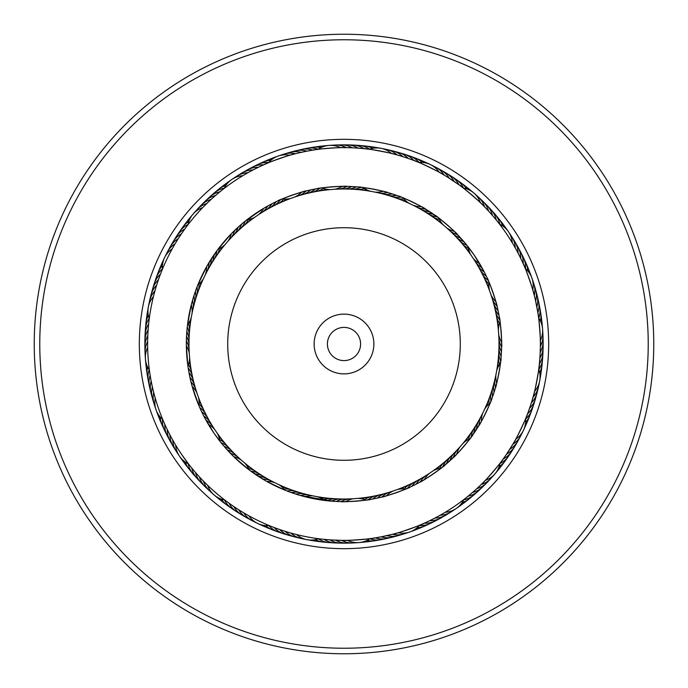 <?xml version="1.0" encoding="UTF-8"?>
<svg xmlns="http://www.w3.org/2000/svg" width="688" height="688" viewBox="0 0 688 688"><rect width="100%" height="100%" fill="white"/><g stroke="black" fill="none" stroke-linecap="round" stroke-linejoin="round"><path stroke-width="1.03" d="M188.985 344.12L188.985 344.103A22.128 22.128 -88.8 0 0 188.994 343.983A155.006 155.006 0 0 1 344 188.994A155.006 155.006 0 0 1 499.006 344A155.006 155.006 0 0 1 344 499.006A155.006 155.006 0 0 1 188.994 344A155.006 155.006 0 0 1 344 188.994A155.006 155.006 0 0 1 499.006 344A22.128 22.128 91.2 0 1 499.024 343.923A22.128 22.128 0 0 0 499.006 344.017M314.132 344A29.868 29.868 0 0 0 344 373.868A29.868 29.868 0 0 0 373.868 344A29.868 29.868 0 0 0 344 314.132A29.868 29.868 0 0 0 314.132 344M327.402 344A16.598 16.598 0 0 0 344 360.598A16.598 16.598 0 0 0 360.598 344A16.598 16.598 0 0 0 344 327.402A16.598 16.598 0 0 0 327.402 344M543.03 337.49A199.133 199.133 0 0 1 350.51 543.03A199.133 199.133 0 0 1 144.97 350.51A199.133 199.133 0 0 1 337.49 144.97A199.133 199.133 0 0 1 543.03 337.49A199.133 199.133 0 0 0 337.49 144.97A199.133 199.133 0 0 0 144.97 350.51M653.6 333.869A309.763 309.763 0 0 1 354.131 653.6A309.763 309.763 0 0 1 34.4 354.131A309.763 309.763 0 0 1 333.869 34.4A309.763 309.763 0 0 1 653.6 333.869M648.07 334.05A304.234 304.234 0 0 1 353.95 648.07A304.234 304.234 0 0 1 39.93 353.95A304.234 304.234 0 0 1 334.05 39.93A304.234 304.234 0 0 1 648.07 334.05M151.291 381.72L151.549 383.01L151.291 381.72M190.404 379.509L189.914 377.342A22.128 22.128 -89.7 0 1 194.317 384.291M152.796 388.737L152.693 388.281M191.531 384.076L190.98 381.926A22.128 22.128 88.6 0 1 195.59 388.737M154.215 394.422L153.966 393.476M163.847 422.14L164.234 423.025M198.454 397.337A22.128 22.128 0 0 1 198.866 405.55L192.184 386.475A22.128 22.128 0 0 1 196.992 393.149M193.225 297.956L195.392 291.377A22.128 22.128 -58 0 1 195.487 299.598M157.827 281.555L158.137 280.627M156.047 287.137L156.176 286.698M191.918 302.479L192.52 300.338A22.128 22.128 118.6 0 1 193.104 308.542M154.43 292.778L154.688 291.832M148.909 321.597L148.806 322.552M191.29 317.417A22.128 22.128 0 0 1 187.532 324.736L191.281 304.879A22.128 22.128 0 0 1 192.107 313.057M218.474 192.984L220.556 191.281M258.473 214.716A22.128 22.128 0 0 0 263.676 208.352L245.238 221.123A22.128 22.128 -26.3 0 1 240.998 228.167M214.028 196.802L216.049 195.039M231.667 233.395L241.617 224.125A22.128 22.128 -28 0 1 237.584 231.288M209.694 200.741L211.663 198.918M205.437 204.852L207.389 202.934M186.25 227.049L185.683 227.831M225.036 244.618A22.128 22.128 0 0 1 218.13 249.082L231.306 233.757A22.128 22.128 0 0 1 227.926 241.256M299.263 152.796L305.945 151.351M315.224 189.002L310.658 189.914A22.128 22.128 0.3 0 1 303.709 194.317M300.544 152.504L299.719 152.693M303.924 191.531L306.074 190.98A22.128 22.128 178.6 0 1 299.263 195.59M265.86 163.847L263.771 164.767C263.005 164.234 295.152 152.968 294.842 153.88M274.134 202.676L278.193 200.741C276.593 200.518 307.072 189.836 306.031 190.989L301.525 192.184A22.128 22.128 0 0 1 294.851 196.992M290.663 198.454A22.128 22.128 0 0 1 282.45 198.866L279.165 200.303M409.205 203.373A22.128 22.128 0 0 1 403.108 197.852L396.623 195.392A22.128 22.128 32 0 1 388.402 195.487M401.302 156.176L406.883 157.973M390.044 193.225L398.765 196.166C397.802 194.885 426.913 208.894 425.339 208.954L421.314 206.615A22.128 22.128 0 0 1 413.196 205.291M385.521 191.918L387.662 192.52A22.128 22.128 -151.4 0 1 379.458 193.104M366.403 148.909L364.133 148.668C363.737 147.817 397.217 154.138 396.494 154.774M370.583 191.29A22.128 22.128 0 0 1 363.264 187.532L358.637 187.033C357.364 186.044 389.098 192.029 387.619 192.502L383.121 191.281A22.128 22.128 0 0 1 374.943 192.107M508.458 236.689L512.302 242.821A22.128 22.128 0 0 0 499.583 224.193L497.14 221.08M491.198 214.028L492.961 216.049M470.781 254.809A22.128 22.128 0 0 1 468.261 246.983L463.875 241.617A22.128 22.128 62 0 1 456.712 237.584M487.259 209.694L489.082 211.663M454.605 231.667L465.337 243.354L474.221 255.145L484.206 271.915A22.128 22.128 -120.5 0 1 478.151 266.342M460.951 186.25L459.102 184.9C459.188 183.971 485.014 206.185 484.068 206.374L485.066 207.389M443.382 225.036A22.128 22.128 0 0 1 438.918 218.13L435.16 215.378C434.567 213.891 459.059 234.952 457.52 234.608L454.243 231.306A22.128 22.128 0 0 1 446.744 227.926M537.749 312.042L535.642 301.189A22.128 22.128 -89.7 0 0 535.531 289.502M497.596 308.491L498.086 310.658A22.128 22.128 90.3 0 1 493.683 303.709M524.153 265.86L523.233 263.771C523.766 263.005 535.032 295.152 534.12 294.842L534.284 295.487A22.128 22.128 88.6 0 0 532.727 281.031M496.469 303.924L497.02 306.074A22.128 22.128 -91.4 0 1 492.41 299.263M489.546 290.663A22.128 22.128 0 0 1 489.134 282.45L487.259 278.193C487.482 276.593 498.164 307.072 497.011 306.031L495.816 301.525A22.128 22.128 0 0 1 491.008 294.851M494.775 390.044L492.608 396.623A22.128 22.128 122 0 1 492.513 388.402M527.773 413.204L530.027 406.883M531.575 402.11L531.824 401.302M496.082 385.521L495.48 387.662A22.128 22.128 -61.4 0 1 494.896 379.458M539.091 366.403L539.332 364.133C540.183 363.737 533.862 397.217 533.226 396.494L534.55 391.463A22.128 22.128 0 0 0 538.73 369.301M496.71 370.583A22.128 22.128 0 0 1 500.468 363.264L500.967 358.637C501.956 357.364 495.971 389.098 495.498 387.619L496.719 383.121A22.128 22.128 0 0 1 495.893 374.943M469.483 495.042L467.444 496.719M456.333 454.605L442.762 466.877A22.128 22.128 153.7 0 1 447.002 459.833M429.527 473.284A22.128 22.128 0 0 0 424.324 479.648L420.282 481.97C419.568 483.354 446.245 465.148 444.646 465.337L446.383 463.875A22.128 22.128 152 0 1 450.416 456.712M478.306 487.259L476.896 488.566A22.128 22.128 -29.7 0 0 488.893 480.344M501.75 460.951L503.1 459.102C504.029 459.188 481.815 485.014 481.626 484.068L481.153 484.533A22.128 22.128 148.6 0 0 492.9 475.958M481.626 484.068L485.289 480.379A22.128 22.128 0 0 0 499.995 463.273M462.964 443.382A22.128 22.128 0 0 1 469.87 438.918L472.622 435.16C474.109 434.567 453.048 459.059 453.392 457.52L456.694 454.243A22.128 22.128 0 0 1 460.074 446.744M422.14 524.153L424.229 523.233C424.995 523.766 392.848 535.032 393.158 534.12L382.554 536.545M379.509 497.596L377.342 498.086A22.128 22.128 -179.7 0 1 384.291 493.683M387.456 535.496L388.281 535.307M384.076 496.469L381.926 497.02A22.128 22.128 -1.4 0 1 388.737 492.41M397.337 489.546A22.128 22.128 0 0 1 405.55 489.134L409.807 487.259C411.407 487.482 380.928 498.164 381.969 497.011L386.475 495.816A22.128 22.128 0 0 1 393.149 491.008M292.426 492.978L291.377 492.608A22.128 22.128 -148 0 1 299.598 492.513M287.137 531.953L280.627 529.863M285.89 531.575L286.698 531.824M296.898 494.448L300.338 495.48A22.128 22.128 28.6 0 1 308.542 494.896M292.778 533.57L291.832 533.312M321.597 539.091L323.867 539.332M300.381 495.498L304.879 496.719A22.128 22.128 0 0 1 313.057 495.893M317.417 496.71A22.128 22.128 0 0 1 324.736 500.468L331.633 501.165A22.128 22.128 -178.8 0 1 339.554 498.946M192.958 469.483L191.281 467.444M196.802 473.972L195.039 471.951M233.395 456.333L224.125 446.383A22.128 22.128 -118 0 1 231.288 450.416M200.741 478.306L198.918 476.337M204.852 482.563L202.934 480.611M227.264 449.952L227.728 450.459M148.453 326.026L148.548 325.054M186.68 333.852L186.835 331.633A22.128 22.128 -88.8 0 1 189.054 339.554M148.006 331.865L148.032 331.41M186.448 338.548L186.534 336.329A22.128 22.128 89.5 0 1 188.994 344.181M147.731 337.722L147.748 337.258M186.353 343.252L186.491 337.447M149.76 372.853L149.907 373.808M147.628 343.587L147.636 342.607M189.613 357.846A22.128 22.128 0 0 1 187.876 365.887L186.362 345.737A22.128 22.128 0 0 1 189.277 353.426M187.093 225.922L187.686 225.148M206.864 266.239L217.408 250.045M161.362 271.863L161.009 272.766M174.15 245.453L174.64 244.61M203.373 278.795A22.128 22.128 0 0 1 197.852 284.892L206.615 266.686A22.128 22.128 0 0 1 205.291 274.804M269.945 204.826L276.086 201.73M251.292 170.891L249.262 171.991M265.826 207.097L270.917 204.319M242.821 175.698A22.128 22.128 0 0 0 224.193 188.417L223.583 188.882M366.575 148.935L368.768 149.201M357.442 148.092L363.281 148.582M354.148 186.68L356.367 186.835A22.128 22.128 1.2 0 1 348.446 189.054M349.452 186.448L351.671 186.534A22.128 22.128 179.5 0 1 343.819 188.994M315.147 149.76L312.894 150.113C312.292 149.391 346.262 146.836 345.729 147.636L351.585 147.774M344.748 186.353L346.967 186.379A22.128 22.128 177.8 0 1 339.193 189.062M330.154 189.613A22.128 22.128 0 0 1 322.113 187.876L317.512 188.589C316.033 187.962 348.231 185.536 346.924 186.379L342.263 186.362A22.128 22.128 0 0 1 334.574 189.277M421.761 206.864L437.955 217.408M447.965 177.409L458.406 184.401M416.137 161.362L414.004 160.536C413.841 159.607 444.543 174.382 443.674 174.812M485.186 273.858L486.287 276.129A22.128 22.128 61.2 0 1 480.413 270.384M487.783 279.345L488.102 280.059M517.522 252.066L519.07 255.059M481.97 267.718L481.419 266.746M514.916 247.319L515.243 247.895A22.128 22.128 57.8 0 0 510.006 234.333M539.065 366.575L539.358 363.943A22.128 22.128 0 0 0 542.944 352.824A22.128 22.128 -87.1 0 1 539.358 363.943M501.32 354.148L501.165 356.367A22.128 22.128 91.2 0 1 498.946 348.446M501.552 349.452L501.466 351.671A22.128 22.128 -90.5 0 1 499.006 343.819M501.647 344.748L501.621 346.967A22.128 22.128 -92.2 0 1 498.938 339.193M538.24 315.147L537.887 312.894C538.609 312.292 541.164 346.262 540.364 345.729M498.585 313.092L499.411 317.512C500.038 316.033 502.464 348.231 501.621 346.924L501.638 342.263A22.128 22.128 0 0 1 498.723 334.574M481.136 421.761L470.592 437.955M521.977 432.924A22.128 22.128 117.8 0 1 512.852 444.25L506.574 454.14A22.128 22.128 0 0 0 515.002 446.048A22.128 22.128 -58.8 0 1 506.574 454.14M526.638 416.137L527.464 414.004C528.393 413.841 513.618 444.543 513.188 443.674M484.627 409.205A22.128 22.128 0 0 1 490.148 403.108L491.834 398.765C493.115 397.802 479.106 426.913 479.046 425.339L481.385 421.314A22.128 22.128 0 0 1 482.709 413.196M413.866 485.324L411.871 486.287A22.128 22.128 151.2 0 1 417.616 480.413M418.055 483.174L416.085 484.206A22.128 22.128 -30.5 0 1 421.658 478.151M422.174 480.903L420.239 481.987A22.128 22.128 -32.2 0 1 425.631 475.778M445.179 512.302A22.128 22.128 0 0 0 463.807 499.583L459.713 502.653M333.852 501.32L301.413 495.79M372.853 538.24L375.106 537.887C375.708 538.609 341.738 541.164 342.271 540.364L330.894 539.934M338.548 501.552L336.329 501.466A22.128 22.128 -0.5 0 1 344.181 499.006M343.252 501.647L341.033 501.621A22.128 22.128 -2.2 0 1 348.807 498.938M374.908 498.585L370.488 499.411C371.967 500.038 339.769 502.464 341.076 501.621L345.737 501.638A22.128 22.128 0 0 1 353.426 498.723M225.922 500.907L224.881 500.116M266.239 481.136L250.045 470.592M230.661 504.356L229.594 503.599L230.661 504.364M235.494 507.667L234.685 507.125M271.863 526.638L272.766 526.991M245.453 513.85L244.61 513.36M278.795 484.627A22.128 22.128 0 0 1 284.892 490.148L266.686 481.385A22.128 22.128 0 0 1 274.804 482.709M202.814 414.142L200.741 409.807M204.001 416.472L202.676 413.866M170.478 435.934L167.949 430.998M217.219 433.191A22.128 22.128 0 0 1 219.739 441.017L213.779 432.855L204.534 417.496M173.737 441.834L172.757 440.105A22.128 22.128 -122.2 0 0 177.994 453.667M227.049 501.75L228.898 503.1M244.618 462.964A22.128 22.128 0 0 1 249.082 469.87L233.757 456.694A22.128 22.128 0 0 1 241.256 460.074M175.698 445.179A22.128 22.128 0 0 0 188.417 463.807L181.787 454.673A196.372 196.372 0 0 0 454.673 506.213A196.372 196.372 0 0 0 506.213 233.327A196.372 196.372 0 0 0 233.327 181.787A196.372 196.372 0 0 0 181.787 454.673M302.479 496.082L295.883 494.122M489.03 282.192L488.256 280.403A22.128 22.128 62.9 0 1 482.546 274.486M325.011 500.503L326.946 500.726A22.128 22.128 -177.1 0 1 334.927 498.748M357.846 498.387A22.128 22.128 0 0 1 365.887 500.124L370.488 499.411M258.662 476.552L259.238 476.922M405.808 489.03L407.597 488.256A22.128 22.128 152.9 0 1 413.514 482.546M498.387 330.154A22.128 22.128 0 0 1 500.124 322.113L499.411 317.512M500.503 362.989L500.726 361.054A22.128 22.128 92.9 0 1 498.748 353.073M223.789 445.996L220.427 441.894M297.956 494.775L291.42 492.625M290.895 492.436L286.01 490.596M445.996 464.211L441.894 467.573M492.436 397.105L490.596 401.99M213.779 432.855A157.647 157.647 0 0 0 432.855 474.221A157.647 157.647 0 0 0 474.221 255.145A157.647 157.647 0 0 0 255.145 213.779A157.647 157.647 0 0 0 213.779 432.855M149.563 371.46L149.382 370.161M150.466 377.248L150.251 375.958M161.878 270.556L162.377 269.343M159.771 276.026L160.227 274.796M315.319 149.735L317.839 149.382M306.28 151.291L312.042 150.251M407.683 158.249L413.204 160.227M497.02 220.934L499.454 224.021M268.363 162.781L265.267 164.105M262.988 165.12L259.694 166.651M257.682 167.614L254.44 169.239M247.319 173.084L244.171 174.898M453.59 181.056L452.885 180.583M162.781 419.637L164.105 422.733M165.12 425.012L166.651 428.306M173.084 440.681L174.898 443.829M440.681 514.916L443.829 513.102M435.538 517.729L438.738 516.009M430.129 520.472L433.56 518.761M425.012 522.88L428.306 521.349M419.637 525.219L422.733 523.895M506.944 453.59L507.417 452.885M540.226 351.585L540.355 346.391A22.128 22.128 87.8 0 0 542.6 332.029M539.908 357.442L539.968 356.59M539.418 363.281L539.865 358.104A22.128 22.128 0 0 0 543.116 346.881A22.128 22.128 -88.8 0 1 539.865 358.104M522.88 262.988L521.349 259.694M525.219 268.363L523.895 265.267M280.317 529.751L274.796 527.773M271.708 526.578L269.343 525.623M381.72 536.709L375.958 537.749M372.681 538.265L370.161 538.618M473.972 491.198L468.554 495.816M526.578 416.292L525.623 418.657M201.962 412.404L203.794 416.085A22.128 22.128 59.5 0 1 209.849 421.658M195.564 290.895L197.404 286.01M242.004 223.789L246.106 220.427M308.491 190.404L314.167 189.2M397.105 195.564L401.99 197.404M464.211 242.004L467.513 246.037M187.497 325.011L187.274 326.946A22.128 22.128 -87.1 0 1 189.252 334.927M282.192 198.97L280.403 199.744A22.128 22.128 -27.1 0 1 274.486 205.454M275.123 202.195L271.915 203.794A22.128 22.128 149.5 0 1 266.342 209.849M198.97 405.808L199.744 407.597A22.128 22.128 -117.1 0 1 205.454 413.514M362.989 187.497L361.054 187.274A22.128 22.128 2.9 0 1 353.073 189.252M270.926 204.31L267.761 206.013A22.128 22.128 147.8 0 1 262.369 212.222M278.193 200.741L276.129 201.713A22.128 22.128 -28.8 0 1 270.384 207.587M186.491 337.438L186.379 341.033A22.128 22.128 87.8 0 1 189.062 348.807M313.092 189.415L317.512 188.589M189.415 374.908L188.589 370.488M214.716 429.527A22.128 22.128 0 0 0 208.352 424.324M224.727 499.995A22.128 22.128 0 0 1 207.621 485.289M212.222 425.631A22.128 22.128 57.8 0 0 206.013 420.239M174.795 448.662A22.128 22.128 -120.5 0 1 169.962 434.954M207.587 417.616A22.128 22.128 -118.8 0 0 201.713 411.871M171.751 443.571A22.128 22.128 61.2 0 1 170.134 441.077A22.128 22.128 0 0 0 171.751 443.571M170.125 441.068A22.128 22.128 61.2 0 1 167.33 429.716A22.128 22.128 0 0 0 170.125 441.068M168.852 438.385A22.128 22.128 62.9 0 1 164.845 424.41A22.128 22.128 0 0 0 168.852 438.385M203.442 409.351A22.128 22.128 64.6 0 0 199.013 404.148M166.118 433.113A22.128 22.128 -115.4 0 1 162.506 419.284M201.55 405.129A22.128 22.128 66.3 0 0 199.056 401.611M163.538 427.764A22.128 22.128 -113.7 0 1 160.244 417.031M199.787 400.846A22.128 22.128 -112 0 0 198.823 399.203M161.112 422.346A22.128 22.128 68 0 1 158.395 414.58M158.859 416.851A22.128 22.128 69.7 0 1 156.933 411.957A22.128 22.128 0 0 0 158.859 416.851M155.849 409.188A22.128 22.128 -108.6 0 1 154.989 406.341M153.983 403.546A22.128 22.128 -106.9 0 1 153.209 400.674M237.842 456.952A22.128 22.128 58.6 0 0 230.446 453.358M212.042 492.9A22.128 22.128 -121.4 0 1 203.467 481.153M234.513 453.736A22.128 22.128 -119.7 0 0 227.229 449.918M207.656 488.893A22.128 22.128 60.3 0 1 199.434 476.896M203.39 484.756A22.128 22.128 62 0 1 201.18 482.77A22.128 22.128 0 0 0 203.39 484.756M201.171 482.761A22.128 22.128 62 0 1 195.538 472.527A22.128 22.128 0 0 0 201.171 482.761M228.167 447.002A22.128 22.128 -116.3 0 0 221.123 442.762M199.253 480.499A22.128 22.128 63.7 0 1 191.763 468.038M225.139 443.502A22.128 22.128 65.4 0 0 219.515 439.623M195.246 476.113A22.128 22.128 -114.6 0 1 188.177 463.695M222.224 439.907A22.128 22.128 -112.9 0 0 218.904 437.164M191.367 471.615A22.128 22.128 67.1 0 1 185.407 462.104M219.42 436.235A22.128 22.128 -111.1 0 0 218.053 434.902M187.626 467.006A22.128 22.128 68.9 0 1 185.665 464.77A22.128 22.128 0 0 0 187.626 467.006M185.657 464.761A22.128 22.128 68.9 0 1 182.982 460.212A22.128 22.128 0 0 0 185.657 464.761M184.023 462.284A22.128 22.128 70.6 0 1 180.892 458.062M179.129 455.662A22.128 22.128 -107.7 0 1 177.564 453.143M269.163 525.546A22.128 22.128 0 0 1 248.841 515.768M369.963 538.644A22.128 22.128 0 0 1 347.474 540.338M441.017 468.261A22.128 22.128 0 0 0 433.191 470.781M525.546 418.837A22.128 22.128 0 0 1 515.768 439.159M538.644 318.037A22.128 22.128 0 0 1 540.338 340.526M473.284 258.473A22.128 22.128 0 0 0 479.648 263.676M418.837 162.454A22.128 22.128 0 0 1 439.159 172.232M318.037 149.356A22.128 22.128 0 0 1 340.526 147.662M246.983 219.739A22.128 22.128 0 0 0 254.809 217.219M162.454 269.163A22.128 22.128 0 0 1 172.232 248.841M149.356 369.963A22.128 22.128 0 0 1 147.662 347.474M270.694 480.577A22.128 22.128 27.8 0 0 262.618 479.02M255.076 521.977A22.128 22.128 -152.2 0 1 243.75 512.852M355.971 542.6A22.128 22.128 177.8 0 1 341.609 540.355M453.667 510.006A22.128 22.128 147.8 0 1 440.105 515.243M480.577 417.306A22.128 22.128 -62.2 0 0 479.02 425.382M475.778 262.369A22.128 22.128 -122.2 0 0 481.987 267.761M417.306 207.423A22.128 22.128 -152.2 0 0 425.382 208.98M432.924 166.023A22.128 22.128 27.8 0 1 444.25 175.148M332.029 145.4A22.128 22.128 -2.2 0 1 346.391 147.645M234.333 177.994A22.128 22.128 -32.2 0 1 247.895 172.757M207.423 270.694A22.128 22.128 117.8 0 0 208.98 262.618M166.023 255.076A22.128 22.128 -62.2 0 1 175.148 243.75M145.4 355.971A22.128 22.128 -92.2 0 1 147.645 341.609M266.652 478.332A22.128 22.128 29.5 0 0 258.628 476.526M249.804 519.242A22.128 22.128 -150.5 0 1 238.762 509.791M350.046 542.866A22.128 22.128 179.5 0 1 335.753 540.192M448.662 513.205A22.128 22.128 149.5 0 1 434.954 518.038L434.825 518.098M478.332 421.348A22.128 22.128 -60.5 0 0 476.526 429.372M519.242 438.196A22.128 22.128 119.5 0 1 509.791 449.238M542.866 337.954A22.128 22.128 89.5 0 1 540.192 352.247M513.205 239.338A22.128 22.128 59.5 0 1 518.038 253.046M421.348 209.668A22.128 22.128 -150.5 0 0 429.372 211.474M438.196 168.758A22.128 22.128 29.5 0 1 449.238 178.209M337.954 145.134A22.128 22.128 -0.5 0 1 352.247 147.808M239.338 174.795A22.128 22.128 -30.5 0 1 253.046 169.962M209.668 266.652A22.128 22.128 119.5 0 0 211.474 258.628M168.758 249.804A22.128 22.128 -60.5 0 1 178.209 238.762M145.134 350.046A22.128 22.128 -90.5 0 1 147.808 335.753M262.67 475.967A22.128 22.128 -148.8 0 0 254.706 473.92M244.61 516.353A22.128 22.128 31.2 0 1 233.86 506.574A22.128 22.128 0 0 0 244.61 516.353M341.145 543.116A22.128 22.128 0 0 0 344.103 542.961A22.128 22.128 1.2 0 1 329.896 539.865A22.128 22.128 0 0 0 341.119 543.116M443.571 516.249A22.128 22.128 -28.8 0 1 441.077 517.866A22.128 22.128 0 0 0 443.571 516.249M441.068 517.875A22.128 22.128 -28.8 0 1 429.716 520.67A22.128 22.128 0 0 0 441.068 517.875M475.967 425.33A22.128 22.128 121.2 0 0 473.92 433.294M516.353 443.39A22.128 22.128 -58.8 0 1 515.011 446.039A22.128 22.128 0 0 0 516.353 443.39M543.116 346.855A22.128 22.128 0 0 0 542.961 343.897A22.128 22.128 -88.8 0 1 543.116 346.864M516.249 244.429A22.128 22.128 -118.8 0 1 517.866 246.923A22.128 22.128 0 0 0 516.249 244.429M517.875 246.932A22.128 22.128 -118.8 0 1 520.67 258.284A22.128 22.128 0 0 0 517.875 246.932M425.33 212.033A22.128 22.128 31.2 0 0 433.294 214.08M443.39 171.647A22.128 22.128 -148.8 0 1 454.14 181.426A22.128 22.128 0 0 0 443.39 171.647M346.855 144.884A22.128 22.128 0 0 0 343.897 145.039A22.128 22.128 -178.8 0 1 358.104 148.135A22.128 22.128 0 0 0 346.881 144.884M244.429 171.751A22.128 22.128 151.2 0 1 246.923 170.134A22.128 22.128 0 0 0 244.429 171.751M246.932 170.125A22.128 22.128 151.2 0 1 258.284 167.33A22.128 22.128 0 0 0 246.932 170.125M212.033 262.67A22.128 22.128 -58.8 0 0 214.08 254.706M171.647 244.61A22.128 22.128 121.2 0 1 181.426 233.86A22.128 22.128 0 0 0 171.647 244.61M144.884 341.145A22.128 22.128 0 0 0 145.039 344.103A22.128 22.128 91.2 0 1 148.135 329.896A22.128 22.128 0 0 0 144.884 341.119M258.774 473.473A22.128 22.128 -147.1 0 0 250.871 471.203M236.913 511.889A22.128 22.128 0 0 0 239.51 513.308A22.128 22.128 32.9 0 1 229.052 503.212A22.128 22.128 0 0 0 236.896 511.881M338.169 542.875A22.128 22.128 2.9 0 1 324.057 539.358A22.128 22.128 0 0 0 338.169 542.875M438.385 519.148A22.128 22.128 -27.1 0 1 424.41 523.155A22.128 22.128 0 0 0 438.385 519.148M473.473 429.226A22.128 22.128 122.9 0 0 471.203 437.129M511.889 451.087A22.128 22.128 0 0 0 513.308 448.49A22.128 22.128 -57.1 0 1 503.212 458.948A22.128 22.128 0 0 0 511.881 451.104M542.875 349.831A22.128 22.128 -87.1 0 1 542.944 352.806A22.128 22.128 0 0 0 542.875 349.831M519.148 249.615A22.128 22.128 -117.1 0 1 523.155 263.59A22.128 22.128 0 0 0 519.148 249.615M429.226 214.527A22.128 22.128 32.9 0 0 437.129 216.797M451.087 176.111A22.128 22.128 0 0 0 448.49 174.692A22.128 22.128 -147.1 0 1 458.948 184.788A22.128 22.128 0 0 0 451.104 176.119M349.831 145.125A22.128 22.128 -177.1 0 1 363.943 148.642A22.128 22.128 0 0 0 349.831 145.125M249.615 168.852A22.128 22.128 152.9 0 1 263.59 164.845A22.128 22.128 0 0 0 249.615 168.852M214.527 258.774A22.128 22.128 -57.1 0 0 216.797 250.871M176.111 236.913A22.128 22.128 0 0 0 174.692 239.51A22.128 22.128 122.9 0 1 184.788 229.052A22.128 22.128 0 0 0 176.119 236.896M145.125 338.169A22.128 22.128 92.9 0 1 148.642 324.057A22.128 22.128 0 0 0 145.125 338.169M254.947 470.876A22.128 22.128 34.6 0 0 248.506 468.58M234.505 510.118A22.128 22.128 -145.4 0 1 224.469 499.944M330.317 498.404A22.128 22.128 4.6 0 0 323.592 499.634M332.235 542.608A22.128 22.128 -175.4 0 1 318.458 538.824M409.351 484.558A22.128 22.128 -25.4 0 0 404.148 488.987M433.113 521.882A22.128 22.128 154.6 0 1 419.284 525.494M470.876 433.053A22.128 22.128 -55.4 0 0 468.58 439.494M510.118 453.495A22.128 22.128 124.6 0 1 499.944 463.531M498.404 357.683A22.128 22.128 -85.4 0 0 499.634 364.408M542.608 355.765A22.128 22.128 94.6 0 1 538.824 369.542M484.558 278.649A22.128 22.128 -115.4 0 0 488.987 283.852M521.882 254.887A22.128 22.128 64.6 0 1 525.494 268.716M433.053 217.124A22.128 22.128 -145.4 0 0 439.494 219.42M453.495 177.882A22.128 22.128 34.6 0 1 463.531 188.056M357.683 189.596A22.128 22.128 -175.4 0 0 364.408 188.366M355.765 145.392A22.128 22.128 4.6 0 1 369.542 149.176M278.649 203.442A22.128 22.128 154.6 0 0 283.852 199.013M254.887 166.118A22.128 22.128 -25.4 0 1 268.716 162.506M217.124 254.947A22.128 22.128 124.6 0 0 219.42 248.506M177.882 234.505A22.128 22.128 -55.4 0 1 188.056 224.469M189.596 330.317A22.128 22.128 94.6 0 0 188.366 323.592M145.392 332.235A22.128 22.128 -85.4 0 1 149.176 318.458M251.197 468.158A22.128 22.128 36.3 0 0 247.276 466.361M229.594 506.772A22.128 22.128 -143.7 0 1 221.381 499.127M325.708 497.931A22.128 22.128 6.3 0 0 321.416 498.336M326.31 542.17A22.128 22.128 -173.7 0 1 315.371 539.659M405.129 486.45A22.128 22.128 -23.7 0 0 401.611 488.944M427.764 524.462A22.128 22.128 156.3 0 1 417.031 527.756M468.158 436.803A22.128 22.128 -53.7 0 0 466.361 440.724M506.772 458.406A22.128 22.128 126.3 0 1 499.127 466.619M497.931 362.292A22.128 22.128 -83.7 0 0 498.336 366.584M542.17 361.69A22.128 22.128 96.3 0 1 539.659 372.629M486.45 282.871A22.128 22.128 -113.7 0 0 488.944 286.389M524.462 260.236A22.128 22.128 66.3 0 1 527.756 270.969M436.803 219.842A22.128 22.128 -143.7 0 0 440.724 221.639M458.406 181.228A22.128 22.128 36.3 0 1 466.619 188.873M362.292 190.069A22.128 22.128 -173.7 0 0 366.584 189.664M361.69 145.83A22.128 22.128 6.3 0 1 372.629 148.341M282.871 201.55A22.128 22.128 156.3 0 0 286.389 199.056M260.236 163.538A22.128 22.128 -23.7 0 1 270.969 160.244M219.842 251.197A22.128 22.128 126.3 0 0 221.639 247.276M181.228 229.594A22.128 22.128 -53.7 0 1 188.873 221.381M190.069 325.708A22.128 22.128 96.3 0 0 189.664 321.416M145.83 326.31A22.128 22.128 -83.7 0 1 148.341 315.371M247.534 465.337A22.128 22.128 -142 0 0 245.874 464.4M224.787 503.289A22.128 22.128 38 0 1 218.552 497.923M321.124 497.312A22.128 22.128 -172 0 0 319.223 497.329M320.402 541.551A22.128 22.128 8 0 1 312.318 540.028M400.846 488.213A22.128 22.128 158 0 0 399.203 489.177M422.346 526.888A22.128 22.128 -22 0 1 414.58 529.605M465.337 440.466A22.128 22.128 128 0 0 464.4 442.126M503.289 463.213A22.128 22.128 -52 0 1 497.923 469.448M497.312 366.876A22.128 22.128 98 0 0 497.329 368.777M541.551 367.598A22.128 22.128 -82 0 1 540.028 375.682M488.213 287.154A22.128 22.128 68 0 0 489.177 288.797M526.888 265.654A22.128 22.128 -112 0 1 529.605 273.42M440.466 222.663A22.128 22.128 38 0 0 442.126 223.6M463.213 184.711A22.128 22.128 -142 0 1 469.448 190.077M366.876 190.688A22.128 22.128 8 0 0 368.777 190.671M367.598 146.449A22.128 22.128 -172 0 1 375.682 147.972M287.154 199.787A22.128 22.128 -22 0 0 288.797 198.823M265.654 161.112A22.128 22.128 158 0 1 273.42 158.395M222.663 247.534A22.128 22.128 -52 0 0 223.6 245.874M184.711 224.787A22.128 22.128 128 0 1 190.077 218.552M190.688 321.124A22.128 22.128 -82 0 0 190.671 319.223M146.449 320.402A22.128 22.128 98 0 1 147.972 312.318M220.091 499.66A22.128 22.128 39.7 0 1 215.972 496.383A22.128 22.128 0 0 0 220.091 499.66M314.519 540.759A22.128 22.128 9.7 0 1 311.561 540.476A22.128 22.128 0 0 0 314.519 540.759M311.552 540.476A22.128 22.128 9.7 0 1 309.316 539.985A22.128 22.128 0 0 0 311.544 540.476M416.851 529.141A22.128 22.128 -20.3 0 1 411.957 531.067A22.128 22.128 0 0 0 416.851 529.141M499.66 467.909A22.128 22.128 -50.3 0 1 496.383 472.028A22.128 22.128 0 0 0 499.66 467.909M540.759 373.481A22.128 22.128 -80.3 0 1 540.476 376.439A22.128 22.128 0 0 0 540.759 373.481M540.476 376.448A22.128 22.128 -80.3 0 1 539.985 378.684A22.128 22.128 0 0 0 540.476 376.456M529.141 271.149A22.128 22.128 -110.3 0 1 531.067 276.043A22.128 22.128 0 0 0 529.141 271.149M467.909 188.34A22.128 22.128 -140.3 0 1 472.028 191.617A22.128 22.128 0 0 0 467.909 188.34M373.481 147.241A22.128 22.128 -170.3 0 1 376.439 147.524A22.128 22.128 0 0 0 373.481 147.241M376.448 147.524A22.128 22.128 -170.3 0 1 378.684 148.015A22.128 22.128 0 0 0 376.456 147.524M271.149 158.859A22.128 22.128 159.7 0 1 276.043 156.933A22.128 22.128 0 0 0 271.149 158.859M188.34 220.091A22.128 22.128 129.7 0 1 191.617 215.972A22.128 22.128 0 0 0 188.34 220.091M147.241 314.519A22.128 22.128 99.7 0 1 147.524 311.561A22.128 22.128 0 0 0 147.241 314.519M147.524 311.552A22.128 22.128 99.7 0 1 148.015 309.316A22.128 22.128 0 0 0 147.524 311.544M213.65 494.534A22.128 22.128 -138.6 0 1 211.483 492.496M306.375 539.538A22.128 22.128 -168.6 0 1 303.485 538.859M409.188 532.151A22.128 22.128 161.4 0 1 406.341 533.011M494.534 474.35A22.128 22.128 131.4 0 1 492.496 476.517M539.538 381.625A22.128 22.128 101.4 0 1 538.859 384.515M532.151 278.812A22.128 22.128 71.4 0 1 533.011 281.659M474.35 193.466A22.128 22.128 41.4 0 1 476.517 195.504M381.625 148.462A22.128 22.128 11.4 0 1 384.515 149.141M278.812 155.849A22.128 22.128 -18.6 0 1 281.659 154.989M193.466 213.65A22.128 22.128 -48.6 0 1 195.504 211.483M148.462 306.375A22.128 22.128 -78.6 0 1 149.141 303.485M209.212 490.57A22.128 22.128 -136.9 0 1 207.105 488.48M300.561 538.326A22.128 22.128 -166.9 0 1 297.689 537.569M403.546 534.017A22.128 22.128 163.1 0 1 400.674 534.791M490.57 478.788A22.128 22.128 133.1 0 1 488.48 480.895M538.326 387.439A22.128 22.128 103.1 0 1 537.569 390.311M534.017 284.454A22.128 22.128 73.1 0 1 534.791 287.326M478.788 197.43A22.128 22.128 43.1 0 1 480.895 199.52M387.439 149.674A22.128 22.128 13.1 0 1 390.311 150.431M284.454 153.983A22.128 22.128 -16.9 0 1 287.326 153.209M197.43 209.212A22.128 22.128 -46.9 0 1 199.52 207.105M149.674 300.561A22.128 22.128 -76.9 0 1 150.431 297.689M318.699 538.73A22.128 22.128 0 0 1 296.537 534.55M419.456 525.297A22.128 22.128 0 0 1 398.171 532.753M525.297 268.544A22.128 22.128 0 0 1 532.753 289.829M463.273 188.005A22.128 22.128 0 0 1 480.379 202.711M369.301 149.27A22.128 22.128 0 0 1 391.463 153.45M268.544 162.703A22.128 22.128 0 0 1 289.829 155.247M188.005 224.727A22.128 22.128 0 0 1 202.711 207.621M149.27 318.699A22.128 22.128 0 0 1 153.45 296.537M162.703 419.456A22.128 22.128 0 0 1 155.247 398.171M304.165 538.928A22.128 22.128 -151.4 0 1 290.869 533.045M406.969 532.727A22.128 22.128 178.6 0 1 392.513 534.284M456.952 450.158A22.128 22.128 -31.4 0 0 453.358 457.554M538.928 383.835A22.128 22.128 118.6 0 1 533.045 397.131M450.158 231.048A22.128 22.128 -121.4 0 0 457.554 234.642M475.958 195.1A22.128 22.128 58.6 0 1 484.533 206.847M383.835 149.072A22.128 22.128 28.6 0 1 397.131 154.955M281.031 155.273A22.128 22.128 -1.4 0 1 295.487 153.716M231.048 237.842A22.128 22.128 148.6 0 0 234.642 230.446M195.1 212.042A22.128 22.128 -31.4 0 1 206.847 203.467M149.072 304.165A22.128 22.128 -61.4 0 1 154.955 290.869M155.273 406.969A22.128 22.128 -91.4 0 1 153.716 392.513M304.053 493.778A22.128 22.128 -149.7 0 0 295.831 494.113M298.368 537.655A22.128 22.128 30.3 0 1 285.253 531.377M401.31 534.524A22.128 22.128 0.3 0 1 398.507 535.531M398.498 535.531A22.128 22.128 0.3 0 1 386.811 535.642M453.736 453.487A22.128 22.128 150.3 0 0 449.918 460.771M493.778 383.947A22.128 22.128 120.3 0 0 494.113 392.169M537.655 389.632A22.128 22.128 -59.7 0 1 531.377 402.747M534.524 286.69A22.128 22.128 -89.7 0 1 535.531 289.493M453.487 234.264A22.128 22.128 60.3 0 0 460.771 238.082M480.344 199.107A22.128 22.128 -119.7 0 1 488.566 211.104M383.947 194.222A22.128 22.128 30.3 0 0 392.169 193.887M389.632 150.345A22.128 22.128 -149.7 0 1 402.747 156.623M286.69 153.476A22.128 22.128 -179.7 0 1 289.493 152.469M289.502 152.469A22.128 22.128 -179.7 0 1 301.189 152.358M234.264 234.513A22.128 22.128 -29.7 0 0 238.082 227.229M199.107 207.656A22.128 22.128 150.3 0 1 211.104 199.434M194.222 304.053A22.128 22.128 -59.7 0 0 193.887 295.831M150.345 298.368A22.128 22.128 120.3 0 1 156.623 285.253M153.476 401.31A22.128 22.128 90.3 0 1 152.469 398.507M152.469 398.498A22.128 22.128 90.3 0 1 152.358 386.811M292.606 536.201A22.128 22.128 32 0 1 289.7 535.591A22.128 22.128 0 0 0 292.606 536.201M289.691 535.582A22.128 22.128 32 0 1 279.689 529.536A22.128 22.128 0 0 0 289.691 535.582M379.802 494.818A22.128 22.128 -178 0 0 372.733 499.006M395.591 536.15A22.128 22.128 2 0 1 381.075 536.838A22.128 22.128 0 0 0 395.591 536.15M484.756 484.61A22.128 22.128 -28 0 1 482.77 486.82A22.128 22.128 0 0 0 484.756 484.61M482.761 486.829A22.128 22.128 -28 0 1 472.527 492.462A22.128 22.128 0 0 0 482.761 486.829M536.201 395.394A22.128 22.128 -58 0 1 535.591 398.3A22.128 22.128 0 0 0 536.201 395.394M535.582 398.309A22.128 22.128 -58 0 1 529.536 408.311A22.128 22.128 0 0 0 535.582 398.309M494.818 308.198A22.128 22.128 92 0 0 499.006 315.267M536.15 292.409A22.128 22.128 -88 0 1 536.838 306.925A22.128 22.128 0 0 0 536.15 292.409M484.61 203.244A22.128 22.128 -118 0 1 486.82 205.23A22.128 22.128 0 0 0 484.61 203.244M486.829 205.239A22.128 22.128 -118 0 1 492.462 215.473A22.128 22.128 0 0 0 486.829 205.239M395.394 151.799A22.128 22.128 -148 0 1 398.3 152.409A22.128 22.128 0 0 0 395.394 151.799M398.309 152.418A22.128 22.128 -148 0 1 408.311 158.464A22.128 22.128 0 0 0 398.309 152.418M308.198 193.182A22.128 22.128 2 0 0 315.267 188.994M292.409 151.85A22.128 22.128 -178 0 1 306.925 151.162A22.128 22.128 0 0 0 292.409 151.85M203.244 203.39A22.128 22.128 152 0 1 205.23 201.18A22.128 22.128 0 0 0 203.244 203.39M205.239 201.171A22.128 22.128 152 0 1 215.473 195.538A22.128 22.128 0 0 0 205.239 201.171M151.799 292.606A22.128 22.128 122 0 1 152.409 289.7A22.128 22.128 0 0 0 151.799 292.606M152.418 289.691A22.128 22.128 122 0 1 158.464 279.689A22.128 22.128 0 0 0 152.418 289.691M193.182 379.802A22.128 22.128 -88 0 0 188.994 372.733M151.85 395.591A22.128 22.128 92 0 1 151.162 381.075A22.128 22.128 0 0 0 151.85 395.591M295.186 491.12A22.128 22.128 -146.3 0 0 286.965 490.965M286.896 534.585A22.128 22.128 33.7 0 1 274.177 527.541M375.287 495.816A22.128 22.128 -176.3 0 0 368.089 499.798M389.838 537.603A22.128 22.128 3.7 0 1 386.983 538.437M386.974 538.446A22.128 22.128 3.7 0 1 375.304 537.861M480.499 488.747A22.128 22.128 -26.3 0 1 468.038 496.237M491.12 392.814A22.128 22.128 123.7 0 0 490.965 401.035M534.585 401.104A22.128 22.128 -56.3 0 1 527.541 413.823M495.816 312.713A22.128 22.128 93.7 0 0 499.798 319.911M537.603 298.162A22.128 22.128 -86.3 0 1 538.437 301.017M538.446 301.026A22.128 22.128 -86.3 0 1 537.861 312.696M459.833 240.998A22.128 22.128 63.7 0 0 466.877 245.238M488.747 207.501A22.128 22.128 -116.3 0 1 496.237 219.962M392.814 196.88A22.128 22.128 33.7 0 0 401.035 197.035M401.104 153.415A22.128 22.128 -146.3 0 1 413.823 160.459M312.713 192.184A22.128 22.128 3.7 0 0 319.911 188.202M298.162 150.397A22.128 22.128 -176.3 0 1 301.017 149.563M301.026 149.554A22.128 22.128 -176.3 0 1 312.696 150.139M207.501 199.253A22.128 22.128 153.7 0 1 219.962 191.763M196.88 295.186A22.128 22.128 -56.3 0 0 197.035 286.965M153.415 286.896A22.128 22.128 123.7 0 1 160.459 274.177M192.184 375.287A22.128 22.128 -86.3 0 0 188.202 368.089M150.397 389.838A22.128 22.128 93.7 0 1 149.563 386.983M149.554 386.974A22.128 22.128 93.7 0 1 150.139 375.304M290.818 489.598A22.128 22.128 35.4 0 0 284.006 489.048M281.229 532.796A22.128 22.128 -144.6 0 1 268.905 525.572M370.746 496.684A22.128 22.128 5.4 0 0 364.571 499.617M384.042 538.885A22.128 22.128 -174.6 0 1 369.748 538.79M443.502 462.861A22.128 22.128 -24.6 0 0 439.623 468.485M476.113 492.754A22.128 22.128 155.4 0 1 463.695 499.823M489.598 397.182A22.128 22.128 -54.6 0 0 489.048 403.994M532.796 406.771A22.128 22.128 125.4 0 1 525.572 419.095M496.684 317.254A22.128 22.128 -84.6 0 0 499.617 323.429M538.885 303.958A22.128 22.128 95.4 0 1 538.79 318.252M462.861 244.498A22.128 22.128 -114.6 0 0 468.485 248.377M492.754 211.887A22.128 22.128 65.4 0 1 499.823 224.305M397.182 198.402A22.128 22.128 -144.6 0 0 403.994 198.952M406.771 155.204A22.128 22.128 35.4 0 1 419.095 162.428M317.254 191.316A22.128 22.128 -174.6 0 0 323.429 188.383M303.958 149.115A22.128 22.128 5.4 0 1 318.252 149.21M244.498 225.139A22.128 22.128 155.4 0 0 248.377 219.515M211.887 195.246A22.128 22.128 -24.6 0 1 224.305 188.177M198.402 290.818A22.128 22.128 125.4 0 0 198.952 284.006M155.204 281.229A22.128 22.128 -54.6 0 1 162.428 268.905M191.316 370.746A22.128 22.128 95.4 0 0 188.383 364.571M149.115 384.042A22.128 22.128 -84.6 0 1 149.21 369.748M286.492 487.947A22.128 22.128 -142.9 0 0 282.243 487.233M275.621 530.835A22.128 22.128 37.1 0 1 265.706 525.58M366.171 497.415A22.128 22.128 -172.9 0 0 362.129 498.92M378.202 539.994A22.128 22.128 7.1 0 1 366.988 540.398M439.907 465.776A22.128 22.128 157.1 0 0 437.164 469.096M471.615 496.633A22.128 22.128 -22.9 0 1 462.104 502.593M487.947 401.508A22.128 22.128 127.1 0 0 487.233 405.757M530.835 412.379A22.128 22.128 -52.9 0 1 525.58 422.294M497.415 321.829A22.128 22.128 97.1 0 0 498.92 325.871M539.994 309.798A22.128 22.128 -82.9 0 1 540.398 321.012M465.776 248.093A22.128 22.128 67.1 0 0 469.096 250.836M496.633 216.385A22.128 22.128 -112.9 0 1 502.593 225.896M401.508 200.053A22.128 22.128 37.1 0 0 405.757 200.767M412.379 157.165A22.128 22.128 -142.9 0 1 422.294 162.42M321.829 190.585A22.128 22.128 7.1 0 0 325.871 189.08M309.798 148.006A22.128 22.128 -172.9 0 1 321.012 147.602M248.093 222.224A22.128 22.128 -22.9 0 0 250.836 218.904M216.385 191.367A22.128 22.128 157.1 0 1 225.896 185.407M200.053 286.492A22.128 22.128 -52.9 0 0 200.767 282.243M157.165 275.621A22.128 22.128 127.1 0 1 162.42 265.706M190.585 366.171A22.128 22.128 -82.9 0 0 189.08 362.129M148.006 378.202A22.128 22.128 97.1 0 1 147.602 366.988M282.226 486.167A22.128 22.128 -141.1 0 0 280.377 485.694M267.254 527.748A22.128 22.128 38.9 0 1 262.661 525.15A22.128 22.128 0 0 0 270.074 528.711A22.128 22.128 38.9 0 1 267.271 527.756M361.587 498.009A22.128 22.128 -171.1 0 0 359.747 498.516M372.337 540.931A22.128 22.128 8.9 0 1 364.133 541.551A22.128 22.128 0 0 0 372.337 540.931M436.235 468.58A22.128 22.128 158.9 0 0 434.902 469.947M467.006 500.374A22.128 22.128 -21.1 0 1 464.77 502.335A22.128 22.128 0 0 0 467.006 500.374M464.761 502.343A22.128 22.128 -21.1 0 1 460.212 505.018A22.128 22.128 0 0 0 464.761 502.343M486.167 405.774A22.128 22.128 128.9 0 0 485.694 407.623M527.748 420.746A22.128 22.128 -51.1 0 1 525.15 425.339A22.128 22.128 0 0 0 528.711 417.926A22.128 22.128 -51.1 0 1 527.756 420.729M498.009 326.413A22.128 22.128 98.9 0 0 498.516 328.253M540.931 315.663A22.128 22.128 -81.1 0 1 541.551 323.867A22.128 22.128 0 0 0 540.931 315.663M468.58 251.765A22.128 22.128 68.9 0 0 469.947 253.098M500.374 220.994A22.128 22.128 -111.1 0 1 502.335 223.23A22.128 22.128 0 0 0 500.374 220.994M502.343 223.239A22.128 22.128 -111.1 0 1 505.018 227.788A22.128 22.128 0 0 0 502.343 223.239M405.774 201.833A22.128 22.128 38.9 0 0 407.623 202.306M420.746 160.252A22.128 22.128 -141.1 0 1 425.339 162.85A22.128 22.128 0 0 0 417.926 159.289A22.128 22.128 -141.1 0 1 420.729 160.244M326.413 189.991A22.128 22.128 8.9 0 0 328.253 189.484M315.663 147.069A22.128 22.128 -171.1 0 1 323.867 146.449A22.128 22.128 0 0 0 315.663 147.069M251.765 219.42A22.128 22.128 -21.1 0 0 253.098 218.053M220.994 187.626A22.128 22.128 158.9 0 1 223.23 185.665A22.128 22.128 0 0 0 220.994 187.626M223.239 185.657A22.128 22.128 158.9 0 1 227.788 182.982A22.128 22.128 0 0 0 223.239 185.657M201.833 282.226A22.128 22.128 -51.1 0 0 202.306 280.377M160.252 267.254A22.128 22.128 128.9 0 1 162.85 262.661A22.128 22.128 0 0 0 159.289 270.074A22.128 22.128 128.9 0 1 160.244 267.271M189.991 361.587A22.128 22.128 -81.1 0 0 189.484 359.747M147.069 372.337A22.128 22.128 98.9 0 1 146.449 364.133A22.128 22.128 0 0 0 147.069 372.337M264.596 526.423A22.128 22.128 40.6 0 1 259.772 524.333M366.446 541.688A22.128 22.128 10.6 0 1 361.226 542.282M462.284 503.977A22.128 22.128 -19.4 0 1 458.062 507.108M526.423 423.404A22.128 22.128 -49.4 0 1 524.333 428.228M541.688 321.554A22.128 22.128 -79.4 0 1 542.282 326.774M503.977 225.716A22.128 22.128 -109.4 0 1 507.108 229.938M423.404 161.577A22.128 22.128 -139.4 0 1 428.228 163.667M321.554 146.312A22.128 22.128 -169.4 0 1 326.774 145.718M225.716 184.023A22.128 22.128 160.6 0 1 229.938 180.892M161.577 264.596A22.128 22.128 130.6 0 1 163.667 259.772M146.312 366.446A22.128 22.128 100.6 0 1 145.718 361.226M257.054 523.138A22.128 22.128 -137.7 0 1 254.431 521.736M358.267 542.617A22.128 22.128 -167.7 0 1 355.3 542.712M455.662 508.871A22.128 22.128 162.3 0 1 453.143 510.436M523.138 430.946A22.128 22.128 132.3 0 1 521.736 433.569M542.617 329.733A22.128 22.128 102.3 0 1 542.712 332.7M508.871 232.338A22.128 22.128 72.3 0 1 510.436 234.857M430.946 164.862A22.128 22.128 42.3 0 1 433.569 166.264M329.733 145.383A22.128 22.128 12.3 0 1 332.7 145.288M232.338 179.129A22.128 22.128 -17.7 0 1 234.857 177.564M164.862 257.054A22.128 22.128 -47.7 0 1 166.264 254.431M145.383 358.267A22.128 22.128 -77.7 0 1 145.288 355.3M460.289 344A116.289 116.289 0 0 0 344 227.711A116.289 116.289 0 0 0 227.711 344A116.289 116.289 0 0 0 344 460.289A116.289 116.289 0 0 0 460.289 344M548.56 337.309A204.663 204.663 0 0 1 350.691 548.56A204.663 204.663 0 0 1 139.44 350.691A204.663 204.663 0 0 1 337.309 139.44A204.663 204.663 0 0 1 548.56 337.309"/></g></svg>
